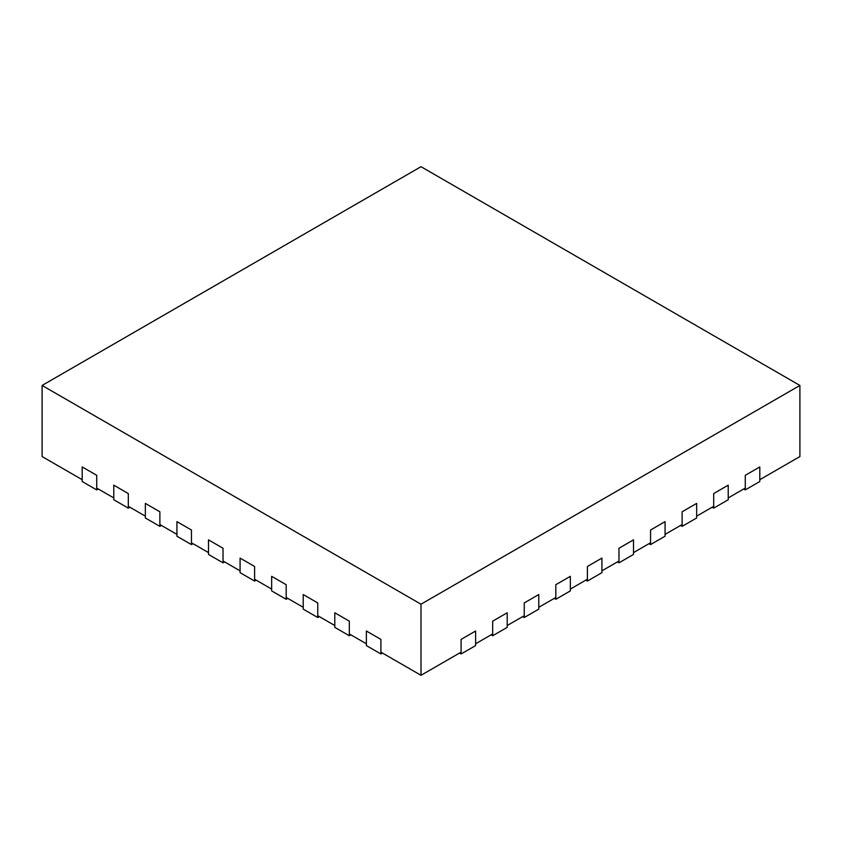 <?xml version="1.0" encoding="UTF-8"?>
<svg xmlns="http://www.w3.org/2000/svg" width="842" height="842" viewBox="0 0 842 842"><rect width="100%" height="100%" fill="white"/><g stroke="black" fill="none" stroke-linecap="round" stroke-linejoin="round"><path stroke-width="1.26" d="M42.1 385.447L42.1 456.553L82.2 479.698L82.2 466.942L96.725 475.32L96.725 488.086L113.775 497.927L113.775 485.171L128.3 493.559L128.3 506.316L145.35 516.157L145.35 503.4L159.875 511.789L159.875 524.545L176.925 534.386L176.925 521.63L191.45 530.018L191.45 542.774L208.5 552.615L208.5 539.859L223.025 548.247L223.025 561.004L240.075 570.844L240.075 558.088L254.6 566.477L254.6 579.233L271.65 589.074L271.65 576.317L286.175 584.706L286.175 597.462L303.225 607.303L303.225 594.547L317.75 602.935L317.75 615.691L334.8 625.532L334.8 612.776L349.325 621.164L349.325 633.921L366.375 643.772L366.375 631.005L380.9 639.394L380.9 652.15L421 675.305L461.1 652.15L461.1 639.394L475.625 631.005L475.625 643.772L492.675 633.921L492.675 621.164L507.2 612.776L507.2 625.532L524.25 615.691L524.25 602.935L538.775 594.547L538.775 607.303L555.825 597.462L555.825 584.706L570.35 576.317L570.35 589.074L587.4 579.233L587.4 566.477L601.925 558.088L601.925 570.844L618.975 561.004L618.975 548.247L633.5 539.859L633.5 552.615L650.55 542.774L650.55 530.018L665.075 521.63L665.075 534.386L682.125 524.545L682.125 511.789L696.65 503.4L696.65 516.157L713.7 506.316L713.7 493.559L728.225 485.171L728.225 497.927L745.275 488.086L745.275 475.32L759.8 466.942L745.275 475.32L745.275 489.907L759.8 481.519L759.8 466.942L759.8 479.698L799.9 456.553L799.9 385.447L421 166.695L42.1 385.447L421 604.209L799.9 385.447M728.225 485.171L713.7 493.559L713.7 508.136L728.225 499.748L728.225 485.171M696.65 503.4L682.125 511.789L682.125 526.366L696.65 517.977L696.65 503.4M665.075 521.63L650.55 530.018L650.55 544.595L665.075 536.217L665.075 521.63M633.5 539.859L618.975 548.247L618.975 562.824L633.5 554.446L633.5 539.859M601.925 558.088L587.4 566.477L587.4 581.054L601.925 572.676L601.925 558.088M570.35 576.317L555.825 584.706L555.825 599.283L570.35 590.905L570.35 576.317M538.775 594.547L524.25 602.935L524.25 617.512L538.775 609.134L538.775 594.547M507.2 612.776L492.675 621.164L492.675 635.742L507.2 627.364L507.2 612.776M475.625 631.005L461.1 639.394L461.1 653.971L475.625 645.593L475.625 631.005M421 675.305L421 604.209M96.725 489.907L96.725 475.32L82.2 466.942L82.2 481.519L96.725 489.907L98.303 489.002M128.3 508.136L128.3 493.559L113.775 485.171L113.775 499.748L128.3 508.136L129.879 507.231M159.875 526.366L159.875 511.789L145.35 503.4L145.35 517.977L159.875 526.366L161.453 525.461M191.45 544.595L191.45 530.018L176.925 521.63L176.925 536.217L191.45 544.595L193.029 543.69M223.025 562.824L223.025 548.247L208.5 539.859L208.5 554.446L223.025 562.824L224.603 561.919M254.6 581.054L254.6 566.477L240.075 558.088L240.075 572.676L254.6 581.054L256.178 580.149M286.175 599.283L286.175 584.706L271.65 576.317L271.65 590.905L286.175 599.283L287.753 598.378M317.75 617.512L317.75 602.935L303.225 594.547L303.225 609.134L317.75 617.512L319.328 616.607M349.325 635.742L349.325 621.164L334.8 612.776L334.8 627.364L349.325 635.742L350.903 634.836M380.9 653.971L380.9 639.394L366.375 631.005L366.375 645.593L380.9 653.971L382.478 653.066M743.697 489.002L745.275 489.907M712.121 507.231L713.7 508.136M680.547 525.461L682.125 526.366M648.971 543.69L650.55 544.595M617.397 561.919L618.975 562.824M585.822 580.149L587.4 581.054M554.246 598.378L555.825 599.283M522.672 616.607L524.25 617.512M491.096 634.836L492.675 635.742M459.522 653.066L461.1 653.971"/></g></svg>
